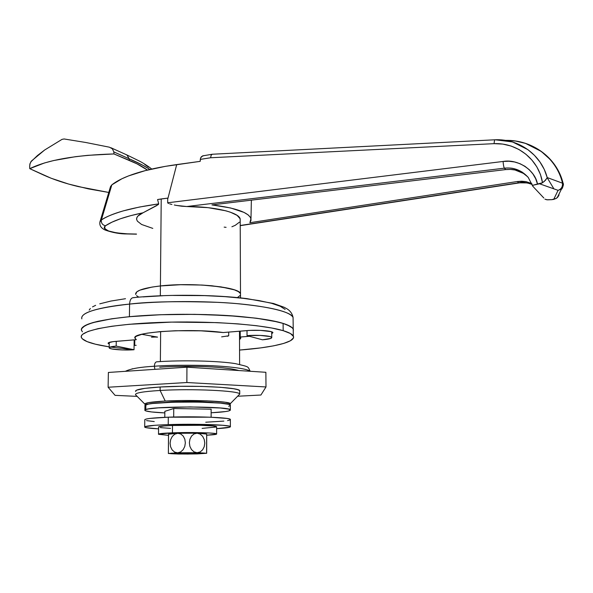 <?xml version="1.0" encoding="UTF-8"?>
<svg xmlns="http://www.w3.org/2000/svg" width="593" height="593" viewBox="0 0 593 593"><rect width="100%" height="100%" fill="white"/><g stroke="black" fill="none" stroke-linecap="round" stroke-linejoin="round"><path stroke-width="0.89" d="M532.114 184.401L527.244 182.918L518.616 182.807L240.209 225.496L518.616 182.807L517.355 181.517L249.875 222.716L251.084 220.136L250.52 217.505L248.148 214.896L243.975 212.383L230.655 207.987L211.931 204.896L505.733 169.583L504.361 168.175C503.731 166.967 503.309 164.735 503.094 161.459L167.686 202.776L167.715 199.181L176.714 164.587L200.197 161.348L200.308 159.391L210.626 157.753L494.08 143.654L502.797 144.084L511.107 146.034L518.912 149.473L525.858 154.187L531.906 160.058L536.828 166.848L540.468 174.49L542.506 182.74L537.48 184.008L535.679 178.752L532.929 173.957L529.319 169.761L524.961 166.307L519.994 163.69L514.583 161.978L508.89 161.237L503.094 161.459L167.686 202.776L167.715 199.181L176.714 164.587C160.777 166.826 147.316 169.694 136.331 173.193C125.382 176.677 117.221 180.576 111.832 184.868L101.359 220.01C104.931 217.275 112.24 214.221 123.3 210.871L139.422 207.046L158.709 203.888L157.568 199.544L167.723 198.129L167.715 199.181L167.723 198.129L161.222 198.944L160.414 285.945C143.291 287.983 135.048 290.815 135.686 294.439C135.048 290.815 143.291 287.983 160.414 285.945L161.222 198.944L157.568 199.544L158.709 203.888L158.368 204.518L143.017 212.791C138.251 214.948 136.138 217.246 136.686 219.684M527.748 176.847L523.419 173.393L515.006 169.991C512.989 169.398 509.898 169.264 505.733 169.583L504.361 168.175L186.728 206.527L208.047 207.661L225.829 210.804L230.418 212.205L237.081 215.348L240.121 218.758L240.195 220.678L240.187 218.965C239.112 212.464 214.399 206.416 186.728 206.527L504.361 168.175C508.557 167.863 511.67 168.012 513.701 168.612L522.174 172.059M239.439 222.167L235.213 225.34L231.893 226.771M127.302 233.842L136.494 234.057L127.302 233.842C109.675 232.678 102.404 229.988 105.472 225.763L104.279 227.067L104.427 228.416L108.512 230.974L116.725 232.908L127.302 233.842M152.809 228.394L141.594 224.473L137.406 221.189L136.642 219.469L136.82 217.742L137.947 216.03L143.017 212.791L130.808 215.63L120.446 218.765L111.944 222.175L105.472 225.763C112.937 220.759 125.449 216.438 143.017 212.791L156.641 205.645L158.709 203.888C130.668 207.832 111.551 213.206 101.359 220.01L101.359 220.01C101.077 223.094 102.448 225.014 105.472 225.763C102.448 225.014 101.077 223.094 101.359 220.01L111.832 184.868L110.535 186.558L100.21 221.033M532.714 186.158L533.893 187.418L532.573 185.861L533.025 185.238L539.526 183.778L558.072 190.338L553.714 199.389L551.816 199.663L556.471 198.329L559.029 194.949M181.651 206.208L186.728 206.527L176.714 205.467L181.651 206.208M174.29 204.993L176.714 205.467L174.29 204.993M169.635 203.873L171.926 204.474L169.635 203.873M168.019 203.229L168.538 203.488L168.019 203.229M226.081 227.334L224.161 227.126M532.166 184.423C527.637 182.592 523.122 182.058 518.616 182.807L517.355 181.517L526.043 181.651L531.788 183.533L526.043 181.651L521.736 181.213L517.355 181.517L249.875 222.716L250.987 218.654L251.373 200.152M543.825 197.995L533.893 187.418L543.825 197.995M494.992 139.785L212.301 154.239L211.145 155.196L210.626 157.753L494.08 143.654C494.31 140.838 494.644 139.548 495.066 139.778L512.508 141.935L527.911 149.658L534.404 155.299L539.897 161.904L544.241 169.361L547.213 177.559L562.505 183.193L547.213 177.559C541.15 154.78 519.097 138.673 495.066 139.778L495.066 139.778C494.666 139.481 494.34 140.771 494.08 143.654C517.674 142.602 538.985 159.91 542.506 182.74L545.597 180.131L547.213 177.559M562.505 183.193L563.18 183.6L562.498 183.17C556.53 157.449 531.921 139.763 505.666 140.393M505.555 140.378L515.51 141.023L525.494 143.373L541.216 151.385L549.948 159.272M211.968 154.291L202.524 155.907L200.656 157.864L200.308 159.391L210.626 157.753L211.145 155.196L212.301 154.239M100.024 221.367L101.359 220.01L99.943 221.938M551.816 199.663L547.487 199.841L544.915 199.159L546.768 199.767L551.816 199.663M526.992 176.121L523.419 173.393L519.386 171.333L515.006 169.991L510.41 169.398L505.733 169.583L211.931 204.896C235.599 207.854 248.615 212.435 250.987 218.654M533.003 185.246L537.48 184.008C535.064 169.954 517.689 158.768 503.094 161.459C503.309 164.735 503.731 166.967 504.361 168.175C513.879 167.159 521.892 170.317 528.4 177.641M546.894 178.271L544.181 181.517L541.668 183.185L539.526 183.778L558.072 190.338C561.289 189.145 562.764 186.773 562.483 183.237M558.072 190.338L561.475 189.048L563.343 185.135L561.527 189.011L558.08 190.338L553.714 199.389L556.516 198.299M563.231 183.83L563.18 183.6C557.101 157.701 532.203 139.659 505.629 140.385M558.902 195.275L557.887 197.009M553.906 188.87L547.169 177.678M203.784 155.603L201.442 156.671L200.656 157.864L200.197 161.348L165.306 166.359L145.107 170.673L128.54 175.913L121.876 178.775L111.832 184.868M160.414 285.945C192.614 282.179 239.98 287.071 240.499 293.705L240.506 294.966L240.499 293.705C239.98 287.071 192.614 282.179 160.414 285.945L180.546 284.714L201.968 285.048L211.99 285.789L228.55 288.257L234.428 289.858L238.408 291.623L240.387 293.461L238.408 291.623L234.428 289.858L220.974 286.879L201.968 285.048L180.546 284.714L160.414 285.945L151.941 287.086L160.414 285.945L160.325 295.744L160.414 285.945M240.343 295.314L237.422 297.575L240.343 295.314M138.806 297.137L136.516 295.64L138.806 297.137M135.686 294.439L136.709 291.934L139.866 290.147L151.941 287.086L139.866 290.147L136.709 291.934L135.686 294.439M211.13 417.235L211.138 409.177L211.13 417.235M173.69 417.02L173.749 408.518L173.69 417.02M164.787 417.324L164.839 411.334L164.787 417.324M30.058 163.438L29.665 166.707L29.88 164.135L31.318 161.133L44.668 149.992L62.065 139.348L64.118 138.97L62.065 139.348L44.668 149.992L37.455 155.529L30.606 162.111M147.442 170.08L136.946 163.824L113.982 153.943L87.712 155.344L75.474 156.685L53.681 160.54L44.431 162.979L29.761 168.664L51.183 178.256L68.551 184.03L88.364 188.863L108.83 192.466L78.18 186.565C65.045 183.393 53.481 179.538 43.482 174.994L29.761 168.664C47.529 159.954 75.608 155.047 113.982 153.943L113.841 151.904L129.118 158.754L129.356 160.362L113.982 153.943L113.841 151.904L129.118 158.754L129.356 160.362C136.901 163.535 142.928 166.774 147.442 170.08M148.561 167.152L144.744 164.454M109.394 147.19L85.711 142.476L64.118 138.97L85.711 142.476L109.394 147.19L112.388 148.821L113.841 151.904L112.329 148.761L109.394 147.19M149.955 169.472L142.95 165.328L129.118 158.754C138.414 162.793 145.359 166.366 149.955 169.472M29.665 166.707L29.761 168.664L29.665 166.707M126.368 154.855L127.013 155.01L129.118 158.754L126.984 155.003L110.928 147.746M135.538 394.738C134.878 392.951 143.069 391.528 160.11 390.461C142.92 391.536 134.744 392.981 135.567 394.782L144.966 404.241C144.455 402.914 151.215 401.846 165.239 401.053L160.11 390.461L160.14 387.007L160.11 390.461C192.117 388.482 239.238 390.743 239.735 394.011L238.43 395.412L239.765 394.056C239.602 390.765 192.28 388.474 160.11 390.461L165.239 401.053L181.51 400.549L206.92 400.838L225.207 402.232L230.195 403.529L230.232 404.204L229.491 404.596L230.329 403.648C229.825 401.216 191.383 399.593 165.239 401.053L148.495 402.632L144.892 403.974L145.819 404.745L144.966 404.248M133.432 297.642C131.127 297.827 129.852 299.976 129.593 304.083C149.243 301.659 178.834 301.088 218.365 302.371C256.991 304.15 291.163 310.814 293.068 317.388L293.098 319.694L293.068 317.388C289.636 311.518 270.831 306.922 236.651 303.609C203.547 300.755 160.925 300.94 129.593 304.083L129.407 316.692L111.988 318.745L92.678 322.659L88.29 324.119L82.738 327.166L81.582 328.722L81.486 330.271L82.42 331.806L81.486 330.271L81.582 328.722L84.969 325.631L92.678 322.659L98.119 321.265L111.988 318.745L129.407 316.692L160.518 314.735L194.578 314.342L227.779 315.565L256.495 318.226L271.713 320.635L283.098 323.4C263.01 316.951 208.706 312.882 159.569 314.772C110.335 316.618 78.343 323.763 81.575 330.538C80.033 324.823 95.977 320.205 129.407 316.692L129.593 304.083C96.229 307.826 80.307 312.748 81.834 318.864C79.566 311.34 107.548 306.173 129.593 304.083C129.852 299.976 131.127 297.827 133.432 297.642L133.936 297.73M160.369 361.574L160.644 331.576L160.369 361.574M171.659 401.921C185.461 401.179 205.534 401.535 213.821 402.64L189.515 401.528L171.659 401.921L161.63 402.729L171.659 401.921M133.469 297.649C167.419 294.135 214.696 294.58 246.91 298.627L273.551 303.497L284.166 307.278L286.997 308.827C290.251 310.814 292.275 313.667 293.068 317.388L293.224 329.056C289.784 323.57 270.942 319.279 236.696 316.202C203.525 313.541 160.807 313.734 129.407 316.692L160.518 314.735L183.126 314.297L205.934 314.579L238.015 316.306L256.495 318.226L277.909 321.984L283.098 323.4L290.348 326.387L292.393 327.922L293.379 329.463L293.246 331.22L293.224 329.056C292.29 327.121 288.917 325.231 283.098 323.4L283.18 330.664C289.006 332.421 292.386 334.222 293.313 336.083C296.411 342.057 273.099 347.52 239.565 350.063L260.868 347.876L273.647 345.83L283.647 343.443L290.377 340.782L293.431 337.936L293.468 336.468L290.437 333.525L283.18 330.664L283.098 323.4L287.257 324.875L292.393 327.922L293.379 329.463L293.246 331.22M221.634 336.868L228.713 335.794L228.698 332.087M141.66 334.296L157.538 337.098M125.486 298.709L110.876 301.059L99.757 303.831M95.636 305.328L92.501 306.885M90.358 308.471L89.224 310.072M285.107 309.398L280.215 306.255L271.438 303.26L258.978 300.577L243.249 298.331L224.866 296.648L204.667 295.618L173.067 295.44M162.712 295.751L143.024 296.908M151.46 337.18L155.247 337.054M155.396 337.054L157.538 337.135M227.312 336.29L228.713 335.794M116.176 346.097L116.258 341.338L116.176 346.097L134.033 349.737C124.441 350.552 109.453 349.462 109.179 347.891C109.023 347.113 111.358 346.52 116.176 346.097L134.033 349.737L122.151 349.944L111.981 348.981L109.505 348.217L109.416 347.394L116.176 346.097M134.166 339.863L134.033 349.737L134.166 339.863M247.036 335.645C257.303 334.756 271.386 335.801 271.757 337.432C271.913 338.47 268.814 339.255 262.469 339.796L270.905 338.373L271.764 337.447L270.045 336.557L260.149 335.408L247.036 335.645L262.469 339.796L247.036 335.645L247.014 330.59L247.036 335.645M134.715 345.415L136.19 345.296L134.715 345.415L134.789 339.811L134.715 345.415M134.003 349.744L110.209 347.031M109.194 346.875L95.458 344.207L87.075 341.605L82.264 338.773L81.33 337.306L81.426 335.823L82.583 334.333L88.135 331.413L97.971 328.678L111.862 326.254L129.304 324.282L171.673 322.095L217.045 322.622L238.045 323.882L256.547 325.713L271.779 328.018L283.18 330.664C263.07 324.497 208.699 320.605 159.495 322.429C110.202 324.215 78.18 331.079 81.419 337.565C82.887 340.493 89.365 343.102 100.847 345.408L109.194 346.875M136.264 339.693L112.981 341.657L108.363 342.821L108.082 343.273L109.245 344.081L108.111 343.362C107.941 342.509 110.439 341.85 115.598 341.39L136.264 339.693M239.52 339.73L240.802 338.166L240.239 337.024L249.445 336.29L240.239 337.024L240.684 337.61L239.52 339.73M271.727 333.763L272.928 332.629L271.097 331.643L260.497 330.375L249.801 330.412L223.22 332.54L201.005 330.827L175.647 330.746L159.991 331.635L147.279 333.162L142.439 334.111L136.301 336.261L135.115 337.395L135.204 338.544L136.264 339.507L135.1 338.344C129.533 332.176 190.412 327.922 223.22 332.54L246.443 330.635C257.436 329.656 272.528 330.805 272.921 332.606L271.727 333.763M240.217 331.146L240.239 337.024L240.217 331.146M239.49 332.843L240.217 332.273M160.14 387.007C192.132 384.976 239.224 387.311 239.728 390.698L239.728 391.343L239.609 390.565L237.637 389.638L233.672 388.749L220.299 387.273L201.412 386.406L180.131 386.31L160.14 387.007L144.825 388.363L136.59 390.135L135.582 391.424C134.922 389.579 143.106 388.104 160.14 387.007M115.064 395.346L108.111 387.236L108.378 372.456L108.111 387.236L186.862 382.522L186.936 367.186L108.378 372.456L186.936 367.186L186.862 382.522L265.998 386.955L265.872 372.293L186.936 367.186L265.872 372.293L265.998 386.955L260.905 395.027L237.615 396.243L260.905 395.027L265.998 386.955L186.862 382.522L108.111 387.236L115.064 395.346L137.153 396.383L115.064 395.346M211.138 412.78C219.692 412.335 225.533 411.727 228.668 410.971L230.247 410.356L230.21 409.719L228.527 409.103L220.388 407.999L190.19 406.924L158.301 407.858L148.428 408.933L145.796 409.548L144.9 410.43C146.286 411.527 152.927 412.35 164.824 412.913L151.541 411.95L145.507 410.808L144.818 410.178L145.796 409.548L145.848 404.737L144.877 405.404L148.48 404.085L152.697 403.485L173.06 402.21L198.803 402.076L220.388 403.129L228.52 404.3L230.203 404.952L230.329 405.53L230.329 405.078C230.18 401.32 153.439 400.964 145.848 404.737L145.796 409.548C153.387 405.975 230.195 406.279 230.343 409.837L228.668 410.971L225.57 411.549L211.138 412.787M230.24 405.619L228.661 406.272M211.138 409.177L173.749 408.518L164.839 411.334L173.749 408.518L211.138 409.177M144.907 420.081L144.914 419.518L146.59 418.954L149.903 418.421L168.293 417.183L168.234 424.618L154.677 425.3L144.833 426.738L144.825 427.242L146.456 427.731L158.561 428.85C150.274 428.413 145.656 427.85 144.699 427.153C144.269 426.07 152.112 425.225 168.234 424.618L168.293 417.183C152.186 417.843 144.351 418.777 144.788 419.977L144.707 426.827M230.38 426.552C230.907 427.383 226.318 428.087 216.63 428.665L229.817 427.182L230.469 426.678L229.469 426.174L222.605 425.263L193.763 424.284L168.234 424.618C194.615 423.661 229.817 424.833 230.38 426.552L230.366 419.377C229.795 417.472 194.645 416.153 168.293 417.183L210.078 417.19L226.815 418.428L229.454 418.954L230.366 419.755M229.802 420.066L227.571 420.607M223.865 421.112L205.741 422.223M154.247 421.571L146.538 420.622M156.952 361.797C155.41 361.893 154.551 363.376 154.373 366.244C165.662 365.295 182.511 365.029 204.933 365.458C226.874 366.074 247.54 368.572 249.935 371.262C247.54 368.572 226.874 366.074 204.933 365.458C182.511 365.029 165.662 365.295 154.373 366.244C154.551 363.376 155.41 361.893 156.952 361.797C182.362 359.973 218.572 360.863 235.362 363.628C250.053 367.097 247.496 366.207 250.202 371.277M238.801 370.536C231.114 368.297 217.705 366.941 198.581 366.467C181.421 366.252 168.449 366.504 159.665 367.223M125.36 371.314C130.712 368.69 140.385 367 154.373 366.244C140.385 367 130.712 368.69 125.36 371.314M154.892 369.335L154.373 366.244L154.892 369.335M196.439 453.882L196.001 452.763L196.439 453.882C186.017 454.164 170.754 453.964 169.857 453.519L178.374 452.859C189.382 452.548 205.489 452.8 205.26 453.267L196.439 453.882L205.222 453.334L198.321 452.807L171.414 453.171L169.983 453.549L177.003 453.934L196.439 453.882M206.594 453.215L206.668 434.002L197.135 433.201L200.182 434.091L202.665 436.359L204.244 439.539L204.778 443.134L204.222 446.699L202.628 449.805L200.137 451.962L197.076 452.718L206.668 453.282L187.729 454.06L168.382 453.489L177.641 452.822L174.616 452.088L172.155 449.939L170.606 446.833L170.102 443.253L170.665 439.658L172.259 436.478L174.735 434.195L177.759 433.283C171.636 433.52 168.553 433.831 168.516 434.217L168.368 453.467L177.641 452.822L197.076 452.718L206.668 453.282L197.128 453.919L178.271 454.016L168.368 453.475L168.568 434.269M206.675 453.015L206.69 434.061L197.135 433.201L177.759 433.283L180.783 433.987L183.259 436.114L184.831 439.22L185.35 442.823L184.779 446.455L183.17 449.65L180.672 451.933L177.641 452.822L197.076 452.718L194.007 451.859L191.495 449.583L189.901 446.388L189.367 442.749L189.945 439.161L191.569 436.055L194.081 433.928L197.135 433.201L177.759 433.283L168.516 434.217M177.641 452.822L174.616 452.088L172.155 449.939L170.606 446.833L170.102 443.253L170.665 439.658L172.259 436.478L174.735 434.195L177.759 433.283L180.783 433.987L183.259 436.114L184.831 439.22L185.35 442.823L184.779 446.455L183.17 449.65L180.672 451.933L177.641 452.822M197.135 433.201L200.182 434.091L202.665 436.359L204.244 439.539L204.778 443.134L204.222 446.699L202.628 449.805L200.137 451.962L197.076 452.718L194.007 451.859L191.495 449.583L189.901 446.388L189.367 442.749L189.945 439.161L191.569 436.055L194.081 433.928L197.135 433.201M158.531 426.953L164.002 425.967L172.504 425.47L172.452 432.823L158.464 434.158L168.382 435.344L158.516 434.298C158.175 433.691 162.823 433.201 172.452 432.823L172.504 425.47C162.89 425.885 158.242 426.434 158.583 427.116L158.516 434.106M172.504 425.47L200.545 425.307L212.991 425.982L216.63 426.708C216.23 425.47 190.22 424.707 172.504 425.47M216.593 426.967L202.109 428.383M170.539 428.383L160.414 427.62M216.63 433.898C216.23 432.794 190.19 432.134 172.452 432.823L189.271 432.534L209.67 433.009L215.289 433.527L216.593 434.128L206.72 435.21C213.68 434.847 216.986 434.41 216.63 433.898L216.63 426.708M136.494 234.168L127.273 233.953C120.142 234.02 112.818 232.73 105.309 230.091C101.077 228.186 99.283 225.473 99.935 221.93L99.935 221.93M532.136 184.46C527.985 182.748 523.582 182.251 518.927 182.955L240.209 225.666M532.573 185.846L528.237 177.44M561.46 189.048C562.223 189.612 564.091 183.341 563.18 183.608M557.235 197.721L561.482 189.048M240.187 218.965L240.513 297.894M127.406 155.188L139.511 161.126C143.417 163.068 150.993 168.145 151.667 169.079M239.49 331.205L239.616 364.413M239.728 390.698L239.735 394.011M109.179 347.639L109.275 342.398M271.757 337.432L271.705 331.843M239.765 394.056L230.329 403.648M293.313 336.083L293.224 329.056M230.343 409.837L230.329 405.078M144.9 410.03L144.951 405.671M132.098 368.816L132.565 368.787"/></g></svg>
